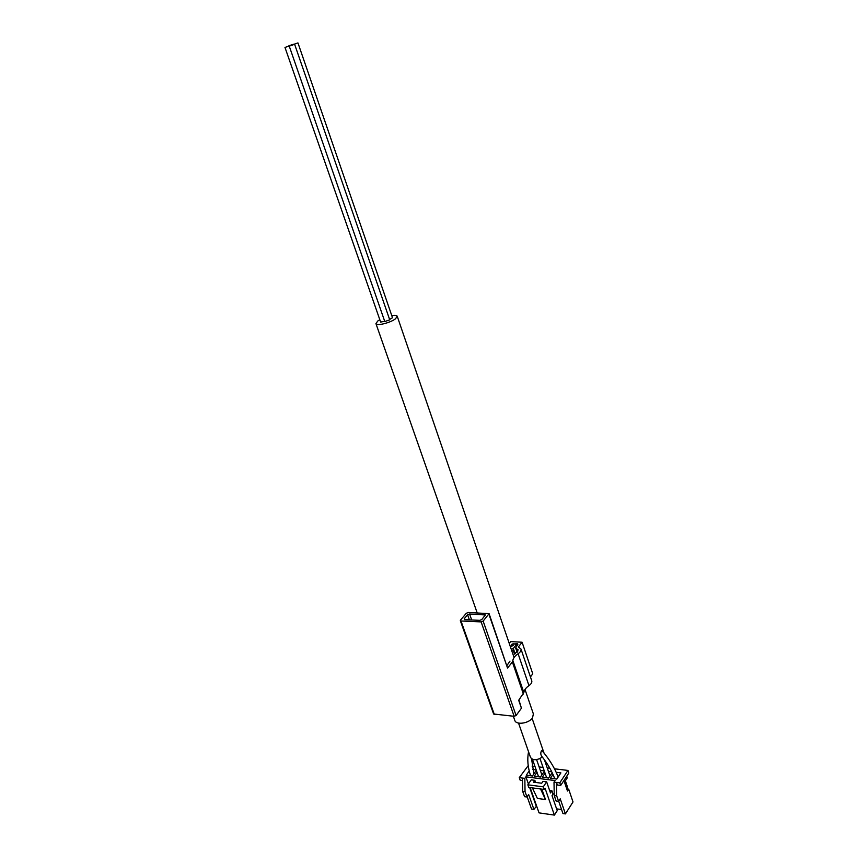 <?xml version="1.0" encoding="UTF-8"?>
<svg xmlns="http://www.w3.org/2000/svg" width="858" height="858" viewBox="0 0 858 858"><rect width="100%" height="100%" fill="white"/><g stroke="black" fill="none" stroke-linecap="round" stroke-linejoin="round"><path stroke-width="1.29" d="M558.14 777.037C554.772 768.049 549.431 759.309 542.127 750.804L541.548 750.632C540.336 753.013 540.594 755.137 542.31 757.013L542.277 756.96C547.908 764.178 552.08 771.471 554.772 778.817M552.187 772.693L548.605 778.045L542.31 777.251L545.055 773.187M548.412 771.363L551.726 771.771M544.39 771.256L540.486 777.026L534.244 776.233L536.99 772.221M540.326 770.366L544.251 770.849M528.206 765.626L519.272 777.659L524.839 778.378L525.9 776.844L555.051 780.544L554.011 782.099L559.791 782.839L567.942 770.43L568.822 773.037L560.682 785.456L559.791 782.839M532.067 766.097L534.984 766.451M539.135 766.945L543.06 767.427M547.232 767.931L549.86 768.242M554.472 768.8L567.942 770.43M536.325 770.323L532.443 776.007L526.254 775.224L529.214 770.945M532.7 769.433L536.164 769.862M556.188 772.318L560.885 772.886L556.799 779.075L550.439 778.27L552.992 774.452M527.842 784.813L528.764 787.408L532.389 787.891L537.387 798.433L545.484 799.549L540.519 788.963L544.197 789.446L543.286 786.84L527.842 784.813L531.231 779.858L534.856 780.33L533.59 782.185L541.709 783.225L542.953 781.359L546.632 781.831L550.482 792.964L551.919 790.776L553.067 794.09L552.037 795.656L557.228 810.671L554.386 815.1L545.034 788.191L544.197 789.446M530.115 787.59L539.038 812.869L554.386 815.1M541.848 789.135L545.484 799.549M546.632 781.831L543.286 786.84M532.389 787.891L540.519 788.963M549.613 790.465L551.919 790.776M534.856 780.33L535.596 782.442M527.155 796.717L531.531 809.051L533.912 809.394L536.625 806.027M556.606 808.858L561.572 809.566M566.741 776.2L567.288 777.82L564.467 782.131L567.47 791.001L568.672 789.135L573.015 801.94L565.411 813.91L562.945 813.556L558.697 801.19M536.186 805.973L529.676 787.526M528.421 783.976L525.9 776.844M554.011 782.099L554.225 795.538L556.703 795.87L556.488 782.421L557.378 785.027L560.682 785.456M519.272 777.659L520.184 780.233L522.49 780.533M522.458 778.067L522.651 791.28L525.042 791.602L524.839 778.378M533.912 809.394L528.646 794.519L526.962 797.007L525.042 791.602M554.225 795.538L556.113 801.007L558.59 801.351L560.231 798.819L565.411 813.91M522.651 791.28L524.57 796.674L526.962 797.007M556.703 795.87L558.59 801.351M568.672 789.135L566.752 788.877M566.666 788.62L567.556 787.247L565.358 780.759M537.741 776.672L538.266 775.9M541.602 774.045L542.428 774.152M529.761 775.675L530.308 774.881M533.655 773.058L534.395 773.155M545.785 777.691L546.332 776.876M549.678 775.053L550.536 775.16M553.903 778.71L554.429 777.916M557.775 776.061L558.708 776.179M544.015 753.056L532.121 718.393M518.543 723.09L530.544 757.485C533.161 760.606 537.087 760.445 542.31 757.013M513.341 716.226L514.8 720.388C516.033 725.267 528.86 723.498 532.486 717.921L533.386 713.953L525.01 689.478M391.763 315.572C394.959 315.101 396.782 315.326 397.222 316.248L395.495 318.79C390.529 322.801 376.33 326.287 375.943 323.616L377.745 321.031L379.815 319.712M384.695 321.267L380.641 322.082L284.985 47.447L290.347 45.592L284.985 47.447M297.951 42.911L292.599 44.766L297.951 42.911L392.514 317.75L389.596 319.455M294.626 44.294L389.736 319.841L384.792 321.557L289.253 46.16L294.626 44.294L289.253 46.16M288.899 45.753L293.683 44.198L288.899 45.753M468.307 612.483L489.081 613.652L483.14 621.085L481.134 621.9L460.993 620.988L460.489 620.077L466.334 613.277L468.307 612.483M511.282 649.399L513.32 648.487L516.419 644.54L516.806 645.688M510.306 646.546L513.416 645.291L512.022 644.658L513.384 643.79L516.419 644.54M509.223 643.393L510.649 641.602L522.093 642.234L532.764 673.841L530.437 676.941M522.093 642.234L518.468 646.857M518.575 647.157L520.967 648.98L531.745 680.78C532.164 682.378 531.241 683.998 528.968 685.639C525.857 687.805 524.152 690.111 523.841 692.535L518.693 700.289L521.439 708.225L516.076 715.508L514.146 716.301L493.629 714.006L460.306 620.645M520.967 648.98C521.364 650.536 520.409 652.123 518.103 653.742L528.968 685.639M523.38 694.004L512.365 661.947L512.848 660.51C513.202 658.15 514.95 655.898 518.103 653.742M512.365 661.947L507.561 668.114L489.081 613.652M510.21 646.246L511.69 646.6M511.733 650.686L512.987 650.235L514.639 654.171L518.189 649.914L515.658 647.972L517.867 644.337L517.492 643.725L512.14 644.015L511.593 644.926L512.955 645.452L511.593 646.321M510.006 661.089L506.992 665.454M518.929 699.978L521.439 708.225M464.714 619.669L464.199 618.757L467.61 614.789L469.573 613.996L485.349 614.971L481.81 619.54L479.815 620.345L464.714 619.669M513.32 648.487L515.132 653.785M512.848 660.51L523.841 692.535M488.91 614.199L507.561 668.114M483.14 621.085L516.076 715.508M481.134 621.9L514.146 716.301M460.993 620.988L494.315 714.414M467.61 614.789L469.412 619.884M464.199 618.757L464.51 619.648M469.573 613.996L471.685 619.98M484.631 614.618L485.017 615.722M511.7 644.572L511.894 645.152M517.492 643.725L517.749 644.487M516.698 648.766L517.706 651.715M532.496 759.33L538.577 776.78M536.604 759.641L541.902 774.935M540.004 758.558L546.643 777.798M544.444 759.834L549.999 775.964M533.901 773.873L531.552 758.815M530.598 775.771C527.777 767.224 527.091 759.212 528.539 751.747M514.071 657.518L397.222 316.248M477.166 612.848L375.943 323.616M516.516 644.186L516.956 645.495M515.658 647.972L517.138 652.316"/></g></svg>
